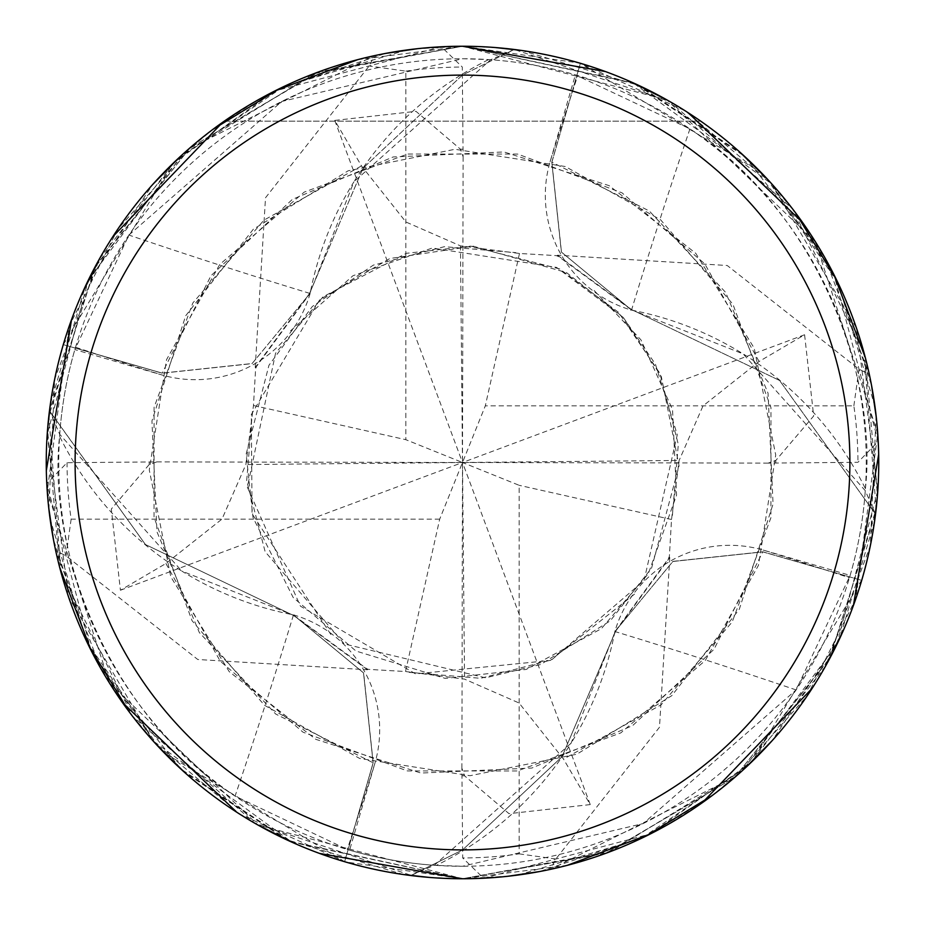 <?xml version="1.0" encoding="UTF-8"?>
<svg xmlns="http://www.w3.org/2000/svg" width="925" height="925" viewBox="0 0 925 925"><rect width="100%" height="100%" fill="white"/><g stroke="black" fill="none" stroke-linecap="round" stroke-linejoin="round"><path stroke-width="0.69" stroke-dasharray="4.62 3.47" d="M567.337 865.326L462.5 878.738A416.25 416.25 0 0 1 46.25 462.5A416.25 416.25 0 0 1 462.5 46.25C375.458 46.978 296.046 71.953 224.255 121.175C296.046 71.953 375.458 46.978 462.5 46.25C549.543 46.978 628.954 71.953 700.745 121.175C628.954 71.953 549.543 46.978 462.5 46.25A416.25 416.25 0 0 1 878.75 462.5A416.25 416.25 0 0 1 462.5 878.75L606.916 852.896L734.832 777.289L830.349 657.293L876.148 508.947L864.043 352.853L792.598 208.934L669.954 101.634L514.231 49.487L462.5 75.006L363.028 168.188L309.505 293.583L310.233 294.393L309.505 293.583L363.005 168.223L462.5 75.006L513.826 49.649A416.03 416.03 0 0 1 580.31 63.49L551.878 162.199L561.475 252.12L631.185 309.713L743.203 353.94A331.162 331.162 0 0 1 865.407 488.678A403.751 403.751 0 0 1 865.268 490.655A403.751 403.751 0 0 1 850.156 575.396L796.101 689.934L643.257 823.528L462.512 866.274A403.751 403.751 0 0 1 58.749 462.5A403.751 403.751 0 0 1 462.5 58.749A403.751 403.751 0 0 1 866.251 462.5A403.751 403.751 0 0 1 462.5 866.251L436.322 865.407A403.751 403.751 0 0 1 434.345 865.268A403.751 403.751 0 0 1 349.604 850.156L374.914 763.229A7014.055 1799.183 128.5 0 1 347.245 849.462L349.604 850.156M367.699 668.914L367.479 669.781L197.753 659.49L65.987 555.844L55.673 550.583L100.547 668.047L180.838 768.976L289.883 841.264L462.5 878.738L605.829 853.289L734.751 777.358L829.367 659.132L875.351 513.826L779.578 380.476L631.417 309.505L630.607 310.245L631.417 309.505L779.544 380.453L875.351 513.826A416.03 416.03 0 0 1 861.51 580.31L762.801 551.878L672.88 561.475L615.287 631.185L571.06 743.203A331.162 331.162 0 0 1 436.322 865.407M668.706 557.243L669.781 557.521L615.495 631.417L614.755 630.607L615.495 631.417L561.995 756.777L462.5 849.994L411.174 875.351A416.03 416.03 0 0 1 344.69 861.51L373.122 762.801L363.525 672.88L293.815 615.287L363.525 672.88L373.122 762.801L344.632 861.707L164.026 752.626M865.407 488.678C878.23 375.03 815.989 209.432 689.934 128.899L575.396 74.844A403.751 403.751 0 0 0 490.655 59.732A403.751 403.751 0 0 0 488.678 59.593L462.488 58.726L281.743 101.473L128.899 235.066L74.844 349.604L161.771 374.914A7014.055 1799.183 -141.5 0 1 75.538 347.245M509.351 876.102L462.5 878.738L611.275 851.254L742.729 770.294L836.651 644.898L877.802 490.458L856.411 327.982L772.063 184.237L633.116 82.834L462.5 46.25L319.171 71.711L190.249 147.63L95.633 265.857L49.487 410.769L145.422 544.524L293.583 615.495L294.231 614.905L293.583 615.495L145.456 544.548L49.649 411.174A416.03 416.03 0 0 1 63.49 344.69L162.187 373.203L252.039 363.641L309.632 293.884L353.94 181.797A331.162 331.162 0 0 0 310.129 293.479A7046.789 1807.577 -141.5 0 1 128.899 235.066M48.898 509.351L54.656 379.308L99.357 259.069L174.177 162.291L274.679 91.043L441.422 46.793L462.303 67.062L463.113 156.834L460.465 149.202L415.972 111.324L334.757 120.412L361.49 165.91L405.936 222.012L460.453 245.877L519.492 253.473L557.405 255.682L631.185 309.713L561.475 252.12L551.797 162.187L580.31 63.49A416.03 416.03 0 0 0 513.826 49.649L490.655 59.732L353.94 181.797A331.162 331.162 0 0 1 488.678 59.593M310.129 293.479A119.672 119.672 0 0 1 161.771 374.914M49.487 410.769A416.238 416.238 0 0 1 63.293 344.632L162.199 373.122L63.501 344.69A416.03 416.03 0 0 0 49.649 411.174L59.732 434.345A403.751 403.751 0 0 1 74.844 349.604M689.934 128.899A7046.789 1807.577 -51.5 0 0 631.521 310.129A119.672 119.672 0 0 1 550.086 161.771L575.396 74.844M631.521 310.129A331.162 331.162 0 0 1 743.203 353.94L865.268 490.655L875.351 513.826A416.03 416.03 0 0 1 861.499 580.31L752.626 760.974M551.797 162.187L561.359 252.039L631.116 309.632M796.101 689.934A7046.789 1807.577 38.5 0 0 614.871 631.521A119.672 119.672 0 0 1 763.229 550.086L850.156 575.396M614.871 631.521A331.162 331.162 0 0 1 571.06 743.203L434.345 865.268L411.174 875.351L462.5 849.994L561.972 756.812L615.576 631.347M557.243 256.294L557.521 255.219L727.247 265.51L859.013 369.156L869.327 374.417L824.452 256.953L744.163 156.024L635.117 83.736L462.5 46.262L579.663 63.085L685.009 110.723L770.19 182.167L833.957 274.679L878.207 441.422L857.938 462.303L768.166 463.113L775.798 460.465L813.676 415.972L804.588 334.757L759.09 361.49L702.988 405.936L679.123 460.453L671.527 519.492L669.318 557.405L615.287 631.185L672.88 561.475L762.801 551.878L861.499 580.31L762.813 551.797L672.961 561.359L615.368 631.116M669.781 557.521L659.49 727.247L555.844 859.013L550.583 869.327L735.791 776.468L807.294 695.704L855.764 598.891L877.756 433.756L815.411 241.783L666.948 99.923L462.5 46.262L318.084 72.104L190.157 147.711L94.639 267.718L48.852 416.065L60.957 572.147L132.402 716.077L255.057 823.366L411.174 875.351A416.03 416.03 0 0 1 344.69 861.499L373.203 762.813L363.641 672.961L293.884 615.368L181.797 571.06A331.162 331.162 0 0 0 293.479 614.871A7046.789 1807.577 128.5 0 1 235.066 796.101L347.245 849.462M59.593 436.322A403.751 403.751 0 0 1 59.732 434.345L181.797 571.06A331.162 331.162 0 0 1 59.593 436.322C46.77 549.97 109.011 715.568 235.066 796.101M293.479 614.871A119.672 119.672 0 0 1 374.914 763.229M256.294 367.757L255.219 367.479L309.424 293.653M255.219 367.479L265.51 197.753L369.156 65.987L374.417 55.673L189.209 148.532L117.706 229.296L69.236 326.109L47.244 491.244L109.589 683.217L258.052 825.077L462.5 878.738L345.337 861.915L239.991 814.278L154.81 742.833L91.043 650.321L46.793 483.578L67.062 462.697L156.834 461.887L149.202 464.535L111.324 509.028L120.412 590.243L165.91 563.51L222.012 519.064L245.877 464.547L253.473 405.508L255.682 367.595L309.713 293.815L252.12 363.525L162.199 373.122L252.12 363.525L309.632 293.884M293.884 615.368L367.595 669.318L405.508 671.527L464.547 679.123L519.064 702.988L563.51 759.09L661.121 704.815L732.172 622.005L770.918 517.722L770.953 407.601L732.924 304.256L660.566 219.757L565.325 166.535L454.984 149.283L348.147 170.801L253.277 229.273L185.682 315.772L151.943 420.956L156.972 531.875L199.361 632.596L275.731 714.054L373.203 762.813M367.479 669.781L293.653 615.576M557.521 255.219L631.347 309.424M224.255 121.175L700.745 121.175L224.255 121.175M514.231 49.487A416.238 416.238 0 0 1 580.368 63.293L760.974 172.374M766.652 178.328L838.293 283.512L874.946 406.387M876.102 415.649L870.344 545.692L825.643 665.931L750.822 762.709L650.321 833.957L483.578 878.207L462.697 857.938L461.887 768.166L464.535 775.798L509.028 813.676L590.243 804.588L563.51 759.09M319.541 853.428L294.566 843.369M258.283 825.204L236.673 812.162M122.262 702.295L98.732 664.832M55.685 550.583A416.25 416.25 0 0 1 46.793 483.578M865.326 357.663L877.432 495.58M874.541 521.469L839.588 638.759L772.294 740.509M745.261 767.958L712.019 795.662M645.28 836.466L539.691 871.523M508.033 876.241L470.582 878.669M875.513 514.231A416.238 416.238 0 0 1 861.707 580.368M746.672 766.652L641.487 838.293L518.613 874.946M605.459 71.572L630.434 81.643M666.717 99.796L688.339 112.85M802.738 222.705L826.268 260.168M869.315 374.417A416.25 416.25 0 0 1 878.207 441.422M415.649 48.898L462.5 46.262L495.58 47.568M521.469 50.459L638.759 85.412L740.509 152.706M767.958 179.739L795.662 212.981M836.466 279.72L871.523 385.309M876.241 416.967L878.669 454.418M853.428 605.47L843.357 630.445M825.216 666.705L812.173 688.304M702.295 802.738L664.844 826.256M550.583 869.315A416.25 416.25 0 0 1 483.578 878.207M63.293 344.632L172.374 164.026M178.328 158.348L283.512 86.707L406.387 50.054M59.674 567.337L47.568 429.42M50.459 403.531L85.412 286.241L152.706 184.491M179.739 157.042L212.981 129.338M279.72 88.534L385.309 53.477M416.967 48.759L454.418 46.331M158.348 746.672L86.707 641.487L50.054 518.613M357.663 59.674L462.5 46.262L313.725 73.746L182.271 154.706L88.349 280.102L47.198 434.542L68.589 597.018L152.937 740.763L291.884 842.166L462.5 878.75L429.42 877.432M403.531 874.541L286.241 839.588L184.491 772.294M157.042 745.261L129.338 712.019M88.534 645.28L53.477 539.691M48.759 508.033L46.331 470.582M71.583 319.53L81.643 294.543M99.784 258.306L112.815 236.708M222.705 122.262L260.156 98.744M361.49 165.91L263.879 220.185L192.828 302.995L154.082 407.278L154.047 517.399L192.076 620.744L264.434 705.243L359.675 758.465L470.016 775.717L576.853 754.199L671.723 695.727L739.318 609.228L773.057 504.044L768.028 393.125L725.639 292.404L649.269 210.946L551.878 162.199L580.368 63.293M253.473 405.508L405.832 439.687L405.832 71.144L369.156 65.987M768.166 463.113L462.5 462.5L405.832 439.687M804.577 334.757L462.5 462.5L245.877 464.547M461.887 768.166L462.5 462.5L485.313 405.832L853.856 405.832A395.438 395.438 0 0 1 857.938 462.303M590.243 804.577L462.5 462.5L519.168 485.313L519.168 853.856A395.438 395.438 0 0 1 462.697 857.938M334.757 120.423L462.5 462.5L464.547 679.123M463.113 156.834L462.5 462.5L460.453 245.877M374.417 55.685A416.25 416.25 0 0 1 441.422 46.793M405.832 71.144A395.438 395.438 0 0 1 462.303 67.062M410.769 875.513A416.238 416.238 0 0 1 344.632 861.707M519.492 253.473L485.313 405.832M853.856 405.832L859.013 369.156M519.168 853.856L555.844 859.013M671.527 519.492L519.168 485.313M156.834 461.887L462.5 462.5L439.687 519.168L405.508 671.527M439.687 519.168L71.144 519.168A395.438 395.438 0 0 1 67.062 462.697M71.144 519.168L65.987 555.844M120.423 590.243L462.5 462.5L679.123 460.453M550.086 161.771A7014.055 1799.183 -51.5 0 1 577.755 75.538M763.229 550.086A7014.055 1799.183 38.5 0 1 849.462 577.755M165.91 563.51L220.185 661.121L302.995 732.172L407.278 770.918L517.399 770.953L620.744 732.924L705.243 660.566L758.465 565.325L775.717 454.984L754.199 348.147L695.727 253.277L609.228 185.682L504.044 151.943L393.125 156.972L292.404 199.361L210.946 275.731L162.187 373.203M759.09 361.49L704.815 263.879L622.005 192.828L517.722 154.082L407.601 154.047L304.256 192.076L219.757 264.434L166.535 359.675L149.283 470.016L170.801 576.853L229.273 671.723L315.772 739.318L420.956 773.057L531.875 768.028L632.596 725.639L714.054 649.269L762.813 551.797M149.202 462.188L149.202 464.535M775.798 462.812L775.798 460.465M462.188 775.798L464.535 775.798M462.812 149.202L460.465 149.202M290.496 330.873L352.992 275.719L432.38 248.016L556.572 267.406L623.369 317.529L661.34 376.706L679.066 465.83L651.605 568.019L610.338 620.768L540.697 664.474L485.567 677.828L344.32 643.95L265.14 551.682L246.686 480.618L252.617 409.22M634.504 594.128L550.329 660.438L415.603 673.92L300.417 606.129L247.368 487.278L275.581 353.13L323.056 296.798L406.318 253.323L470.837 246.142L559.683 268.944L618.548 312.361L659.86 373.318L678.314 444.382L672.382 515.78M330.873 634.504L252.051 513.733L251.323 414.539L319.784 299.619L389.853 258.514L473.172 246.166L566.412 272.517L623.103 317.194L655.409 364.138L677.285 434.796L644.054 580.53L551.682 659.86L480.618 678.314L409.22 672.382M594.128 290.496L640.956 339.868L672.533 409.59L676.545 495.187L648.286 573.801L601.366 628.688L526.232 669.434L445.283 678.418L355.975 651.038L293.156 597.469L253.011 517.538L246.142 454.14L268.932 365.317L312.361 306.453L373.318 265.14L444.382 246.686L515.78 252.617"/><path stroke-width="1.39" d="M454.418 46.331L462.5 46.25A416.25 416.25 0 0 1 878.75 462.5A416.25 416.25 0 0 1 462.5 878.75A416.25 416.25 0 0 1 46.25 462.5A416.25 416.25 0 0 1 462.5 46.25L605.459 71.572M462.5 75.098A387.402 387.402 0 0 1 849.902 462.5A387.402 387.402 0 0 1 462.5 849.902A387.402 387.402 0 0 1 75.098 462.5A387.402 387.402 0 0 1 462.5 75.098M760.974 172.374L766.652 178.328M874.946 406.387L876.102 415.649M664.844 826.256L650.356 833.945L567.337 865.326M470.582 878.669L462.5 878.75L319.541 853.428M294.566 843.369L258.283 825.204M236.673 812.162L122.262 702.295M98.732 664.832L91.043 650.344L59.674 567.337M826.268 260.168L833.957 274.656L865.326 357.663M877.432 495.58L874.541 521.469M772.294 740.509L745.261 767.958M712.019 795.662L645.28 836.466M539.691 871.523L508.033 876.241M752.626 760.974L746.672 766.652M518.613 874.946L509.351 876.102M630.434 81.643L666.717 99.796M688.339 112.85L802.738 222.705M495.58 47.568L521.469 50.459M740.509 152.706L767.958 179.739M795.662 212.981L836.466 279.72M871.523 385.309L876.241 416.967M878.669 454.418L853.428 605.47M843.357 630.445L825.216 666.705M812.173 688.304L702.295 802.738M172.374 164.026L178.328 158.348M406.387 50.054L415.649 48.898M47.568 429.42L50.459 403.531M152.706 184.491L179.739 157.042M212.981 129.338L279.72 88.534M385.309 53.477L416.967 48.759M164.026 752.626L158.348 746.672M50.054 518.613L48.898 509.351M260.156 98.744L274.644 91.055L357.663 59.674M429.42 877.432L403.531 874.541M184.491 772.294L157.042 745.261M129.338 712.019L88.534 645.28M53.477 539.691L48.759 508.033M46.331 470.582L71.583 319.53M81.643 294.543L99.784 258.306M112.815 236.708L222.705 122.262"/></g></svg>
